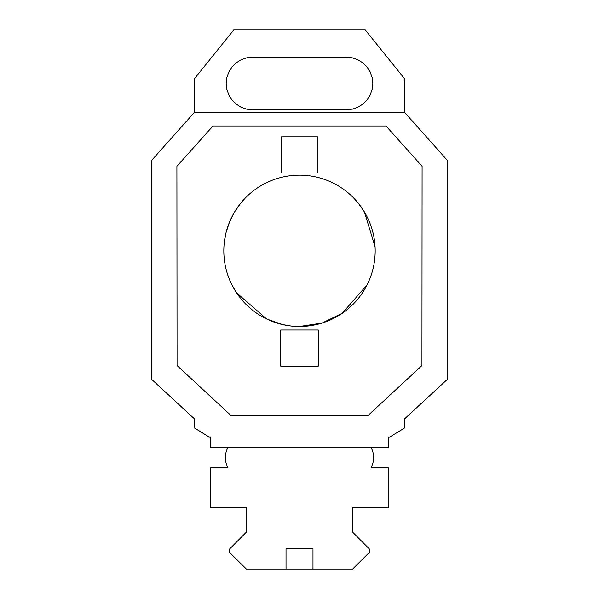 <?xml version="1.0" encoding="UTF-8"?>
<svg xmlns="http://www.w3.org/2000/svg" width="599" height="599" viewBox="0 0 599 599"><rect width="100%" height="100%" fill="white"/><g stroke="black" fill="none" stroke-linecap="round" stroke-linejoin="round"><path stroke-width="0.9" d="M227.792 447.752L371.208 447.752C374.502 454.446 374.457 461.118 371.051 467.759L388.302 467.759L388.302 507.735L352.624 507.735L352.624 532.129L369.269 548.894L369.269 552.533L352.624 569.05L286.023 569.05L286.023 548.759L312.978 548.759L312.978 569.05L246.376 569.05L229.731 552.533L229.731 548.894L246.376 532.129L246.376 507.735L210.698 507.735L210.698 467.759L227.949 467.759C224.543 461.118 224.498 454.446 227.792 447.752L210.691 447.752L210.691 436.963L209.036 436.963L194.233 427.821L194.233 418.671L151.465 379.189L151.465 160.539L194.233 112.567L404.767 112.567L404.767 79.008L365.285 29.95L233.715 29.95L194.233 79.008L194.233 112.567M299.515 175.148A75.669 75.669 0 0 1 375.176 250.824A75.669 75.669 0 0 1 299.515 326.492A75.669 75.669 0 0 1 223.824 250.824A75.669 75.669 0 0 1 299.515 175.148M280.751 366.146L318.249 366.146L318.249 330.004L280.751 330.004L280.751 366.146M281.418 173.006L317.582 173.006L317.582 136.819L281.418 136.819L281.418 173.006M367.067 284.892L342.164 313.322L321.985 323.078L299.515 326.492L290.964 326.013L282.556 324.568L266.585 318.96L236.5 292.746L231.933 284.892M282.735 569.05L316.265 569.05M353.904 198.217L358.457 203.375L364.439 211.971L375.071 246.893M245.096 198.217L240.543 203.375L234.561 211.971L229.297 222.573L226.078 232.494L224.438 241.202M252.643 57.175L346.357 57.175L352.219 57.804L357.79 59.713L362.799 62.82L366.992 66.961L370.16 71.932L372.136 77.488L372.833 83.343L372.211 89.199L370.294 94.777L367.187 99.786L363.046 103.979L358.075 107.139L352.526 109.123L346.671 109.819L252.329 109.819L246.474 109.123L240.925 107.139L235.954 103.979L231.813 99.786L228.706 94.777L226.789 89.199L226.167 83.343L226.864 77.488L228.84 71.932L232.008 66.961L236.201 62.82L241.21 59.713L246.781 57.804L252.643 57.175M213.004 125.977L176.907 166.29L177.057 365.555L230.982 415.496L368.018 415.496L421.943 365.555L422.093 166.29L385.996 125.977L213.004 125.977M371.208 447.752L388.309 447.752L388.309 436.963L389.964 436.963L404.767 427.821L404.767 418.671L447.535 379.189L447.535 160.539L404.767 112.567"/></g></svg>
